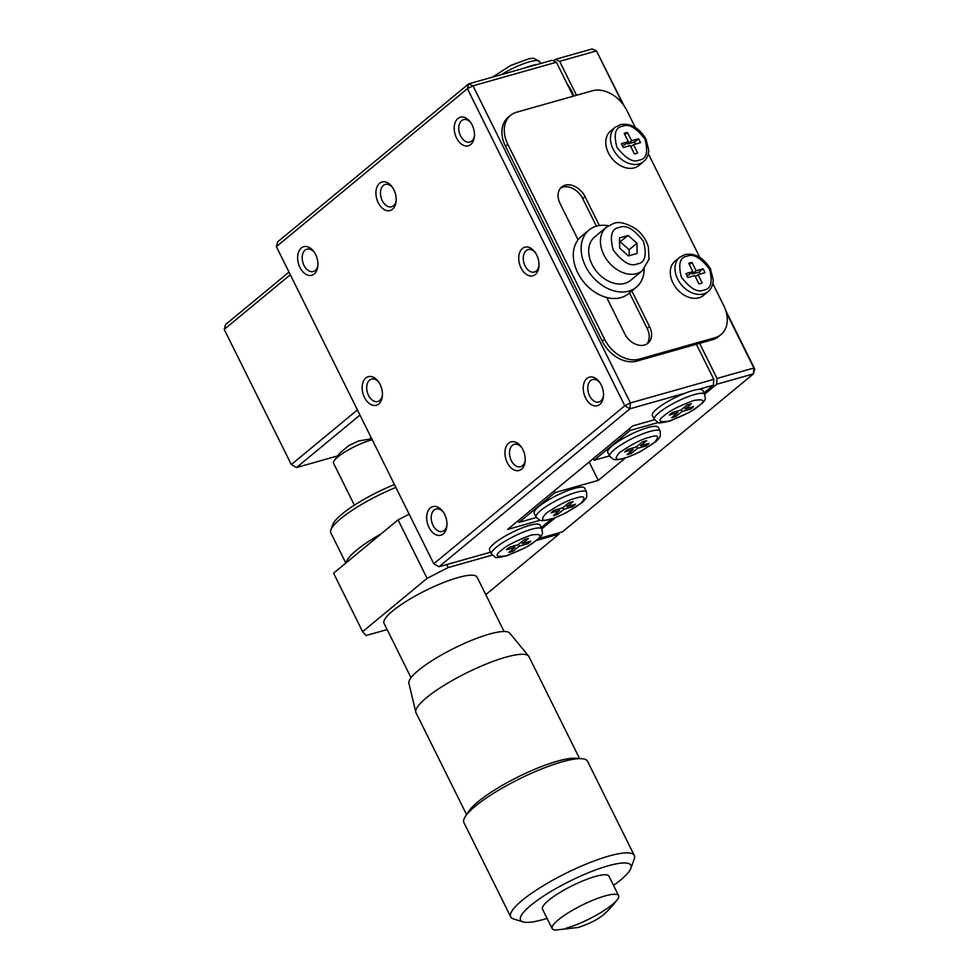 <?xml version="1.0" encoding="UTF-8"?>
<svg xmlns="http://www.w3.org/2000/svg" width="979" height="979" viewBox="0 0 979 979"><rect width="100%" height="100%" fill="white"/><g stroke="black" fill="none" stroke-linecap="round" stroke-linejoin="round"><path stroke-width="1.47" d="M547.077 918.388A61.579 12.911 -26.4 0 1 523.08 921.888L513.51 918.914A69.007 14.465 -26.4 0 1 510.695 916.846L463.911 822.629A69.007 14.465 -26.4 0 1 465.453 816.315L469.027 810.967A63.072 13.216 -26.4 0 1 557.381 761.172A63.072 13.216 -26.4 0 1 575.162 758.284L581.575 758.676A69.007 14.465 -26.4 0 1 587.535 761.258L634.306 855.487A69.007 14.465 -26.4 0 1 634.245 858.975L630.831 868.397A61.579 12.911 -26.4 0 1 613.527 885.395M579.556 758.554L528.99 656.676A63.072 13.216 153.6 0 0 528.636 656.138A63.072 13.216 153.6 0 0 505.764 657.203A63.072 13.216 153.6 0 0 445.261 684.627A63.072 13.216 153.6 0 0 415.794 712.161A63.072 13.216 153.6 0 0 416.002 712.761L466.579 814.638M465.453 816.315A69.007 14.465 -26.4 0 1 562.13 761.833A69.007 14.465 -26.4 0 1 581.575 758.676M528.636 656.138L509.79 633.168A56.39 11.821 153.6 0 0 454.342 648.135A56.39 11.821 153.6 0 0 408.892 683.256L415.794 712.161M510.695 916.846A69.007 14.465 -26.4 0 1 522.137 900.399A69.007 14.465 -26.4 0 1 608.901 856.062A69.007 14.465 -26.4 0 1 634.306 855.487M523.08 921.888A61.579 12.911 -26.4 0 1 530.777 905.367A61.579 12.911 -26.4 0 1 595.734 869.903A61.579 12.911 -26.4 0 1 630.831 868.397M504.075 631.516L477.079 577.145A51.936 10.891 153.6 0 0 457.964 577.586A51.936 10.891 153.6 0 0 407.142 600.776A51.936 10.891 153.6 0 0 384.037 623.342L411.021 677.701M618.63 895.663L608.95 876.168A37.104 7.771 153.6 0 0 595.293 876.474A37.104 7.771 153.6 0 0 558.997 893.044A37.104 7.771 153.6 0 0 542.488 909.161L552.168 928.655A37.104 7.771 -26.4 0 1 568.677 912.538A37.104 7.771 -26.4 0 1 604.973 895.969A37.104 7.771 -26.4 0 1 618.63 895.663A37.104 7.771 -26.4 0 1 617.737 899.15A37.104 7.771 -26.4 0 1 565.825 928.349M617.737 899.15C606.65 913.126 600.506 919.93 578.369 927.456L555.485 930.05A37.104 7.771 -26.4 0 1 552.168 928.655M381.198 533.812A59.352 12.446 153.6 0 0 346.285 562.692M395.871 487.395A59.352 12.446 153.6 0 0 330.89 529.835A59.352 12.446 153.6 0 0 330.829 532.833L345.832 563.06M394.464 484.556A55.154 11.564 153.6 0 0 332.811 524.499L330.89 529.835M372.253 439.816A25.968 5.446 153.6 0 0 370.478 440.281A25.968 5.446 153.6 0 0 333.863 461.182A25.968 5.446 153.6 0 0 333.521 463.165L354.386 505.176M490.528 552.18L438.971 566.755L433.783 563.769L276.372 246.659L467.387 88.673L624.798 405.783L433.783 563.769L438.971 566.755L629.986 408.769L624.798 405.783L630.403 402.92L472.979 85.809L468.696 83.851L467.387 88.673L472.979 85.809L556.378 62.24L573.241 96.199M364.469 397.45A14.844 9.668 -105.8 0 0 375.116 405.465A14.844 9.668 -105.8 0 0 382.361 396.018A14.844 9.668 -105.8 0 0 378.237 381.406A14.844 9.668 -105.8 0 0 364.898 378.91A14.844 9.668 -105.8 0 0 364.469 397.45M521.036 267.952A14.844 9.668 -105.8 0 0 531.683 275.968A14.844 9.668 -105.8 0 0 538.927 266.521A14.844 9.668 -105.8 0 0 534.803 251.909A14.844 9.668 -105.8 0 0 521.464 249.412A14.844 9.668 -105.8 0 0 521.036 267.952M585.552 397.915A14.844 9.668 -105.8 0 0 596.199 405.942A14.844 9.668 -105.8 0 0 603.443 396.483A14.844 9.668 -105.8 0 0 599.319 381.871A14.844 9.668 -105.8 0 0 585.98 379.375A14.844 9.668 -105.8 0 0 585.552 397.915M428.986 527.412A14.844 9.668 -105.8 0 0 439.632 535.44A14.844 9.668 -105.8 0 0 446.877 525.98A14.844 9.668 -105.8 0 0 442.753 511.368A14.844 9.668 -105.8 0 0 429.414 508.872A14.844 9.668 -105.8 0 0 428.986 527.412M456.52 137.978A14.844 9.668 -105.8 0 0 467.167 146.006A14.844 9.668 -105.8 0 0 474.411 136.546A14.844 9.668 -105.8 0 0 470.287 121.947A14.844 9.668 -105.8 0 0 456.948 119.45A14.844 9.668 -105.8 0 0 456.52 137.978M299.953 267.475A14.844 9.668 -105.8 0 0 310.6 275.503A14.844 9.668 -105.8 0 0 317.845 266.043A14.844 9.668 -105.8 0 0 313.721 251.444A14.844 9.668 -105.8 0 0 300.382 248.947A14.844 9.668 -105.8 0 0 299.953 267.475M378.237 202.726A14.844 9.668 -105.8 0 0 388.883 210.754A14.844 9.668 -105.8 0 0 396.128 201.295A14.844 9.668 -105.8 0 0 392.004 186.695A14.844 9.668 -105.8 0 0 378.665 184.199A14.844 9.668 -105.8 0 0 378.237 202.726M507.269 462.663A14.844 9.668 -105.8 0 0 517.915 470.691A14.844 9.668 -105.8 0 0 525.16 461.231A14.844 9.668 -105.8 0 0 521.036 446.62A14.844 9.668 -105.8 0 0 507.697 444.123A14.844 9.668 -105.8 0 0 507.269 462.663M276.372 246.659L277.681 241.837L468.696 83.851L552.095 60.282L556.378 62.24M378.787 382.177A11.626 7.575 -105.8 0 0 371.482 379.118A11.626 7.575 -105.8 0 0 368.508 395.381A11.626 7.575 -105.8 0 0 377.808 401.5A11.626 7.575 -105.8 0 0 382.422 395.075M535.354 252.68A11.626 7.575 -105.8 0 0 528.048 249.621A11.626 7.575 -105.8 0 0 525.074 265.884A11.626 7.575 -105.8 0 0 534.375 272.003A11.626 7.575 -105.8 0 0 539.001 265.578M599.87 382.642A11.626 7.575 -105.8 0 0 592.564 379.583A11.626 7.575 -105.8 0 0 589.591 395.846A11.626 7.575 -105.8 0 0 598.891 401.965A11.626 7.575 -105.8 0 0 603.505 395.54M443.291 512.139A11.626 7.575 -105.8 0 0 435.998 509.08A11.626 7.575 -105.8 0 0 433.024 525.344A11.626 7.575 -105.8 0 0 442.324 531.462A11.626 7.575 -105.8 0 0 446.938 525.038M470.838 122.718A11.626 7.575 -105.8 0 0 463.532 119.658A11.626 7.575 -105.8 0 0 460.571 135.922A11.626 7.575 -105.8 0 0 469.859 142.028A11.626 7.575 -105.8 0 0 474.485 135.604M314.271 252.215A11.626 7.575 -105.8 0 0 306.965 249.155A11.626 7.575 -105.8 0 0 303.992 265.419A11.626 7.575 -105.8 0 0 313.292 271.526A11.626 7.575 -105.8 0 0 317.918 265.101M392.555 187.466A11.626 7.575 -105.8 0 0 385.249 184.407A11.626 7.575 -105.8 0 0 382.275 200.671A11.626 7.575 -105.8 0 0 391.576 206.777A11.626 7.575 -105.8 0 0 396.201 200.352M521.587 447.391A11.626 7.575 -105.8 0 0 514.281 444.331A11.626 7.575 -105.8 0 0 511.307 460.595A11.626 7.575 -105.8 0 0 520.608 466.714A11.626 7.575 -105.8 0 0 525.221 460.289M704.097 392.873L713.385 385.188L713.789 379.35L630.403 402.92L629.986 408.769L685.129 393.179A28.195 5.911 -26.4 0 0 657.044 408.781A28.195 5.911 -26.4 0 0 652.369 415.5L654.315 419.404A28.195 5.911 -26.4 0 1 658.989 412.685A28.195 5.911 -26.4 0 1 686.12 397.45A28.195 5.911 -26.4 0 1 704.819 394.329C704.207 399.04 710.901 398.637 689.094 412.489L670.187 420.933C661.914 422.916 657.827 423.405 657.937 422.39L654.315 419.404M704.819 394.329L702.885 390.437A28.195 5.911 -26.4 0 0 698.308 389.446L713.385 385.188M491.482 554.077L489.549 550.186A28.195 5.911 -26.4 0 1 494.224 543.467A28.195 5.911 -26.4 0 1 521.354 528.232A28.195 5.911 -26.4 0 1 540.053 525.111L541.987 529.015C541.375 533.714 548.069 533.31 526.274 547.163L507.355 555.607C499.082 557.589 494.995 558.079 495.105 557.063L491.482 554.077A28.195 5.911 -26.4 0 1 496.157 547.359A28.195 5.911 -26.4 0 1 523.288 532.123A28.195 5.911 -26.4 0 1 541.987 529.015M541.265 527.546L551.96 518.711M540.114 520.265L507.587 529.455L632.85 425.853L654.486 419.734M696.375 344.253L713.789 379.35M523.838 68.261A28.195 5.911 -26.4 0 1 537.018 64.541M290.31 274.744L224.228 329.397L291.326 464.56L357.408 409.907M337.314 456.006L296.515 467.534L359.966 415.059M371.176 437.625L369.695 438.849M289.001 272.101L225.549 324.575L224.228 329.397M698.308 389.446A28.195 5.911 153.6 0 0 685.129 393.179M291.326 464.56L296.515 467.534L291.326 464.56M589.003 230.053L581.183 236.526A37.104 27.045 50.4 0 0 583.986 282.356A37.104 27.045 50.4 0 0 628.469 293.7L636.301 287.226A37.104 27.045 -129.6 0 1 591.818 275.882A37.104 27.045 -129.6 0 1 589.003 230.053A37.104 27.045 -129.6 0 1 596.529 226.149A37.104 27.045 -129.6 0 1 608.436 225.757M518.062 544.765L509.618 547.151A14.844 3.108 153.6 0 0 506.486 549.745L514.942 547.347L508.835 552.401A14.844 3.108 153.6 0 0 513.167 551.177L519.274 546.123L527.718 543.737A14.844 3.108 153.6 0 0 530.851 541.154L522.394 543.541L528.501 538.487A14.844 3.108 153.6 0 0 524.169 539.71L518.062 544.765M680.894 410.079L672.451 412.477A14.844 3.108 153.6 0 0 669.318 415.059L677.762 412.673L671.667 417.727A14.844 3.108 153.6 0 0 675.999 416.503L682.094 411.449L690.55 409.063A14.844 3.108 153.6 0 0 693.67 406.469L685.227 408.855L691.333 403.813A14.844 3.108 153.6 0 0 687.001 405.037L680.894 410.079M644.17 268.956A37.104 27.045 -129.6 0 1 636.301 287.226M521.574 541.864L522.394 543.541M527.718 543.737L526.971 542.244M518.442 544.459L519.274 546.123M512.335 549.5L513.167 551.177M514.195 545.854L514.942 547.347M684.394 407.191L685.227 408.855M690.55 409.063L689.803 407.57M681.274 409.773L682.094 411.449M675.167 414.827L675.999 416.503M677.027 411.18L677.762 412.673M594.681 236.918A28.195 20.547 50.4 0 0 596.811 271.746A28.195 20.547 50.4 0 0 630.623 280.373L642.371 270.657A28.195 20.547 -129.6 0 1 608.559 262.029A28.195 20.547 -129.6 0 1 606.429 227.201L594.681 236.918M636.974 243.245L628.175 235.462L619.511 237.909L619.646 248.14L628.445 255.923L637.109 253.475L636.974 243.245L629.142 249.718L629.228 255.703M619.56 242.156L628.175 235.462M620.343 241.935L629.142 249.718M712.81 283.629L723.726 305.607A29.676 21.636 -129.6 0 1 720.985 334.598A29.676 21.636 -129.6 0 1 714.964 337.718L712.614 339.664L699.618 343.335L717.044 378.432L716.628 384.27L753.451 373.868L753.867 368.018L754.772 369.046L753.451 373.868L562.435 531.854L538.585 538.597M555.656 517.414L541.889 528.807M716.628 384.27L704.721 394.121M658.316 422.487L630.133 430.454L594.118 460.24L609.489 455.908M625.544 457.842L598.304 480.371L554.983 492.621L518.968 522.407L536.284 517.512M536.1 517.181L534.167 513.277A28.195 5.911 -26.4 0 1 546.71 501.028A28.195 5.911 -26.4 0 1 574.294 488.435A28.195 5.911 -26.4 0 1 584.671 488.203L586.605 492.107L586.788 496.806L585.638 498.947L582.505 502.325L566.376 512.666C546.368 522.443 540.42 520.608 539.735 520.155L536.1 517.181A28.195 5.911 -26.4 0 1 548.644 504.931A28.195 5.911 -26.4 0 1 576.227 492.339A28.195 5.911 -26.4 0 1 586.605 492.107M609.684 456.312L607.751 452.408A28.195 5.911 -26.4 0 1 620.294 440.158A28.195 5.911 -26.4 0 1 647.878 427.578A28.195 5.911 -26.4 0 1 658.255 427.346L660.201 431.237L660.372 435.936L659.234 438.078L656.101 441.456L639.96 451.808C619.964 461.574 614.004 459.738 613.319 459.298L609.684 456.312A28.195 5.911 -26.4 0 1 622.228 444.062A28.195 5.911 -26.4 0 1 649.811 431.47A28.195 5.911 -26.4 0 1 660.201 431.237M754.772 369.046L725.782 310.661M624.1 105.83L596.444 50.908L559.621 61.322L576.484 95.281M622.877 104.141L596.444 50.908L592.16 48.95L555.338 59.364L553.465 60.906M518.136 520.73L518.968 522.407M554.151 490.944L554.983 492.621M589.174 461.978L598.304 480.371M593.286 458.576L594.118 460.24M629.301 428.79L630.133 430.454M555.338 59.364L559.621 61.322M573.829 96.04A33.384 21.758 -105.8 0 0 571.858 91.524A33.384 21.758 -105.8 0 0 567.233 84.096M726.332 312.546L753.867 368.018L717.044 378.432M569.423 88.514A18.552 12.091 74.2 0 1 569.692 87.645M712.614 339.664A29.676 21.636 50.4 0 0 718.635 336.543L720.985 334.598M699.618 343.335L636.803 361.104A29.676 21.636 -129.6 0 1 602.244 341.23L505.47 146.275A29.676 21.636 -129.6 0 1 508.211 117.284L510.561 115.351A29.676 21.636 -129.6 0 1 516.569 112.218L592.393 90.79A29.676 21.636 -129.6 0 1 626.952 110.664L635.236 127.356M646.703 344.118A17.071 12.433 50.4 0 0 647.192 328.528L629.485 292.868M596.395 226.186L582.676 198.553A17.071 12.433 50.4 0 0 560.6 188.054M536.394 540.494L559.009 534.106L558.458 532.98M559.009 534.106L485.78 594.669M648.294 153.654L699.752 257.318M714.964 337.718L639.152 359.158A29.676 21.636 -129.6 0 1 604.594 339.285L507.82 144.341A29.676 21.636 -129.6 0 1 510.561 115.351M578.051 239.794L560.11 203.656A17.071 12.433 -129.6 0 1 561.689 186.989A17.071 12.433 -129.6 0 1 585.026 196.62L599.381 225.537M631.834 290.922L649.542 326.582A17.071 12.433 -129.6 0 1 647.963 343.25A17.071 12.433 -129.6 0 1 624.626 333.619L606.686 297.494M492.156 555.13L448.211 567.551L427.101 578.344L362.622 631.675L366.011 635.542L387.133 629.57M562.692 507.856L554.249 510.243A14.844 3.108 153.6 0 0 551.116 512.837L559.56 510.451L553.453 515.492A14.844 3.108 153.6 0 0 557.785 514.269L563.892 509.227L572.336 506.828A14.844 3.108 153.6 0 0 575.468 504.246L567.025 506.632L573.131 501.578A14.844 3.108 153.6 0 0 568.799 502.802L562.692 507.856M636.277 446.987L627.833 449.373A14.844 3.108 153.6 0 0 624.7 451.968L633.144 449.581L627.037 454.635A14.844 3.108 153.6 0 0 631.369 453.412L637.476 448.358L645.92 445.971A14.844 3.108 153.6 0 0 649.053 443.377L640.609 445.763L646.715 440.721A14.844 3.108 153.6 0 0 642.383 441.945L636.277 446.987M409.173 514.183L398.074 519.861L333.582 573.192L362.622 631.675M610.48 131.198A22.26 16.227 50.4 0 0 612.169 158.696A22.26 16.227 50.4 0 0 638.859 165.512L643.558 161.621A22.26 16.227 -129.6 0 1 616.868 154.817A22.26 16.227 -129.6 0 1 615.179 127.319L610.48 131.198M674.996 261.173A22.26 16.227 50.4 0 0 676.685 288.658A22.26 16.227 50.4 0 0 703.375 295.474L708.074 291.583A22.26 16.227 -129.6 0 1 681.384 284.779A22.26 16.227 -129.6 0 1 679.695 257.281L674.996 261.173M427.101 578.344L398.074 519.861M446.73 564.565L448.211 567.551M566.192 504.956L567.025 506.632M572.336 506.828L571.589 505.335M563.06 507.55L563.892 509.227M556.953 512.592L557.785 514.269M558.813 508.945L559.56 510.451M639.776 444.099L640.609 445.763M645.92 445.971L645.185 444.478M636.644 446.681L637.476 448.358M630.537 451.735L631.369 453.412M632.397 448.088L633.144 449.581M621.457 143.632A11.87 8.652 50.4 0 0 623.39 147.535L630.28 145.59L634.38 153.85A11.87 8.652 50.4 0 0 637.623 152.932L633.523 144.672L640.413 142.714A11.87 8.652 50.4 0 0 638.479 138.822L631.59 140.768L627.49 132.508A11.87 8.652 50.4 0 0 624.235 133.425L628.347 141.686L621.457 143.632M685.973 273.594A11.87 8.652 50.4 0 0 687.907 277.498L694.796 275.552L698.896 283.812A11.87 8.652 50.4 0 0 702.139 282.894L698.039 274.634L704.929 272.688A11.87 8.652 50.4 0 0 702.995 268.784L696.106 270.73L692.006 262.47A11.87 8.652 50.4 0 0 688.751 263.388L692.851 271.648L685.973 273.594M622.228 145.541L624.431 144.929L628.347 141.686M627.49 132.508L624.859 134.674M627.049 142.75L627.674 144.011L631.59 140.768M627.674 144.011L634.563 142.053L638.479 138.822M635.726 144.048A11.87 8.652 50.4 0 0 634.563 142.053M630.904 146.838L633.523 144.672M686.744 275.515L688.947 274.891L692.851 271.648M692.006 262.47L689.375 264.636M691.566 272.713L692.19 273.973L696.106 270.73M692.19 273.973L699.079 272.027L702.995 268.784M700.242 274.01A11.87 8.652 50.4 0 0 699.079 272.027M695.408 276.8L698.039 274.634M540.604 63.525L539.662 61.616A28.195 5.911 153.6 0 0 501.456 74.588M501.334 550.345C506.278 545.719 516.227 540.641 531.193 535.085C541.301 533.555 542.904 535.366 536.002 540.543C531.059 545.168 521.109 550.247 506.143 555.803C496.035 557.345 494.432 555.521 501.334 550.345M664.166 415.671C669.11 411.045 679.059 405.955 694.025 400.411C704.134 398.869 705.737 400.692 698.822 405.869C693.891 410.482 683.942 415.573 668.975 421.129C658.867 422.659 657.264 420.848 664.166 415.671M619.279 227.495C625.936 224.436 634 229.074 643.472 241.409C647.07 255.397 645.026 262.898 637.341 263.889C630.684 266.949 622.62 262.311 613.148 249.975C609.55 235.988 611.594 228.486 619.279 227.495M575.811 498.176C584.72 495.276 586.323 497.099 580.62 503.634C568.199 512.09 558.25 517.169 550.761 518.894C541.864 521.807 540.261 519.984 545.964 513.437C558.385 504.993 568.334 499.902 575.811 498.176M649.407 437.319C658.304 434.407 659.907 436.23 654.205 442.777C641.783 451.221 631.834 456.312 624.357 458.037C615.448 460.938 613.845 459.114 619.548 452.567C631.969 444.123 641.918 439.045 649.407 437.319M505.47 146.275L507.82 144.341M602.244 341.23L604.594 339.285M636.803 361.104L639.152 359.158M585.026 196.62L582.676 198.553M649.542 326.582L647.192 328.528M622.546 126.279C628.726 123.44 636.215 127.747 645.014 139.202C648.355 152.198 646.458 159.149 639.324 160.066C633.144 162.918 625.654 158.61 616.856 147.156C613.515 134.16 615.412 127.197 622.546 126.279M687.062 256.241C693.242 253.402 700.731 257.71 709.53 269.164C712.871 282.16 710.974 289.111 703.84 290.041C697.66 292.88 690.171 288.572 681.372 277.118C678.031 264.122 679.928 257.171 687.062 256.241M333.863 461.182L339.603 453.289L348.781 445.604L358.755 440.929L371.739 438.776M492.559 77.108L510.72 65.458L529.039 58.703L533.628 58.25L539.662 61.616M642.371 270.657L649.028 259.154L648.367 246.928C646.287 239.953 642.334 234.103 636.509 229.38C626.425 223.041 618.704 221.119 613.343 223.591L606.429 227.201M643.558 161.621C646.813 158.879 648.539 155.025 648.722 150.056L645.956 138.871C638.736 127.429 630.146 122.718 620.172 124.725L615.179 127.319M708.074 291.583C711.329 288.842 713.055 284.987 713.238 280.018L710.473 268.833C703.252 257.404 694.662 252.68 684.688 254.687L679.695 257.281"/></g></svg>
